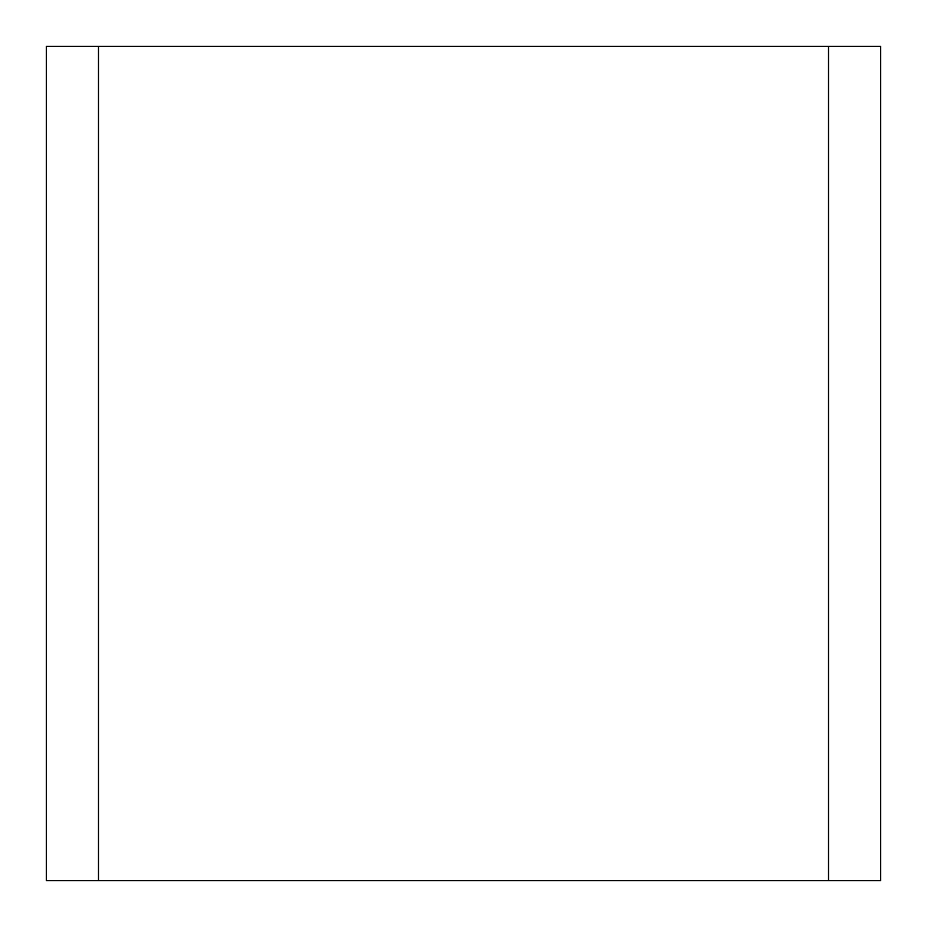<?xml version="1.0" encoding="UTF-8"?>
<svg xmlns="http://www.w3.org/2000/svg" width="927" height="927" viewBox="0 0 927 927"><rect width="100%" height="100%" fill="white"/><g stroke="black" fill="none" stroke-linecap="round" stroke-linejoin="round"><path stroke-width="1.39" d="M46.35 880.65L46.35 46.35L46.35 880.65L98.494 880.65L98.494 46.35L46.35 46.35L98.494 46.35L98.494 880.65L828.506 880.65L828.506 46.35L98.494 46.35L828.506 46.35L828.506 880.65L880.65 880.65L880.65 46.35L828.506 46.35L880.65 46.35L880.65 880.65L46.35 880.65"/></g></svg>
